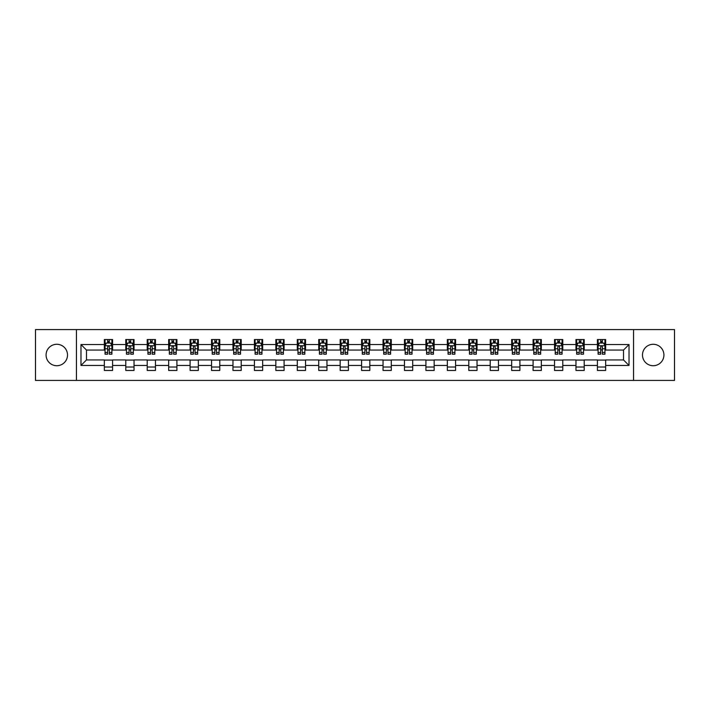 <?xml version="1.0" encoding="UTF-8"?>
<svg xmlns="http://www.w3.org/2000/svg" width="710" height="710" viewBox="0 0 710 710"><rect width="100%" height="100%" fill="white"/><g stroke="black" fill="none" stroke-linecap="round" stroke-linejoin="round"><path stroke-width="1.06" d="M653.2 344.279A10.721 10.721 0 0 0 642.479 355A10.721 10.721 0 0 0 653.2 365.721A10.721 10.721 0 0 0 663.921 355A10.721 10.721 0 0 0 653.2 344.279M56.8 344.279A10.721 10.721 0 0 0 46.079 355A10.721 10.721 0 0 0 56.8 365.721A10.721 10.721 0 0 0 67.521 355A10.721 10.721 0 0 0 56.8 344.279M633.551 380.427L674.5 380.427L674.5 329.573L633.551 329.573L633.551 380.427L76.449 380.427L76.449 329.573L35.5 329.573L35.5 380.427L76.449 380.427M633.551 329.573L76.449 329.573M605.657 344.554L605.657 339.54L597.412 339.54L597.412 344.554L584.215 344.554L584.215 339.54L575.97 339.54L575.97 344.554L562.781 344.554L562.781 339.54L554.537 339.54L554.537 344.554L541.34 344.554L541.34 339.54L533.095 339.54L533.095 344.554L519.906 344.554L519.906 339.54L511.661 339.54L511.661 344.554L498.464 344.554L498.464 339.54L490.219 339.54L490.219 344.554L477.031 344.554L477.031 339.54L468.786 339.54L468.786 344.554L455.589 344.554L455.589 339.54L447.344 339.54L447.344 344.554L434.156 344.554L434.156 339.54L425.911 339.54L425.911 344.554L412.714 344.554L412.714 339.54L404.469 339.54L404.469 344.554L391.281 344.554L391.281 339.54L383.036 339.54L383.036 344.554L369.839 344.554L369.839 339.54L361.594 339.54L361.594 344.554L348.406 344.554L348.406 339.54L340.161 339.54L340.161 344.554L326.964 344.554L326.964 339.54L318.719 339.54L318.719 344.554L305.531 344.554L305.531 339.54L297.286 339.54L297.286 344.554L284.089 344.554L284.089 339.54L275.844 339.54L275.844 344.554L262.656 344.554L262.656 339.54L254.411 339.54L254.411 344.554L241.214 344.554L241.214 339.54L232.969 339.54L232.969 344.554L219.78 344.554L219.78 339.54L211.536 339.54L211.536 344.554L198.338 344.554L198.338 339.54L190.094 339.54L190.094 344.554L176.905 344.554L176.905 339.54L168.66 339.54L168.66 344.554L155.463 344.554L155.463 339.54L147.218 339.54L147.218 344.554L134.03 344.554L134.03 339.54L125.785 339.54L125.785 344.554L112.588 344.554L112.588 339.54L104.343 339.54L104.343 344.554L80.984 344.554L80.984 365.446L86.487 359.943L104.343 359.943L104.343 370.46L112.588 370.46L112.588 359.943L125.785 359.943L125.785 370.46L134.03 370.46L134.03 359.943L147.218 359.943L147.218 370.46L155.463 370.46L155.463 359.943L168.66 359.943L168.66 370.46L176.905 370.46L176.905 359.943L190.094 359.943L190.094 370.46L198.338 370.46L198.338 359.943L211.536 359.943L211.536 370.46L219.78 370.46L219.78 359.943L232.969 359.943L232.969 370.46L241.214 370.46L241.214 359.943L254.411 359.943L254.411 370.46L262.656 370.46L262.656 359.943L275.844 359.943L275.844 370.46L284.089 370.46L284.089 359.943L297.286 359.943L297.286 370.46L305.531 370.46L305.531 359.943L318.719 359.943L318.719 370.46L326.964 370.46L326.964 359.943L340.161 359.943L340.161 370.46L348.406 370.46L348.406 359.943L361.594 359.943L361.594 370.46L369.839 370.46L369.839 359.943L383.036 359.943L383.036 370.46L391.281 370.46L391.281 359.943L404.469 359.943L404.469 370.46L412.714 370.46L412.714 359.943L425.911 359.943L425.911 370.46L434.156 370.46L434.156 359.943L447.344 359.943L447.344 370.46L455.589 370.46L455.589 359.943L468.786 359.943L468.786 370.46L477.031 370.46L477.031 359.943L490.219 359.943L490.219 370.46L498.464 370.46L498.464 359.943L511.661 359.943L511.661 370.46L519.906 370.46L519.906 359.943L533.095 359.943L533.095 370.46L541.34 370.46L541.34 359.943L554.537 359.943L554.537 370.46L562.781 370.46L562.781 359.943L575.97 359.943L575.97 370.46L584.215 370.46L584.215 359.943L597.412 359.943L597.412 370.46L605.657 370.46L605.657 359.943L623.513 359.943L623.513 350.057L605.657 350.057L605.657 344.554L629.016 344.554L629.016 365.446L605.657 365.446M597.412 365.446L584.215 365.446M575.97 365.446L562.781 365.446M554.537 365.446L541.34 365.446M533.095 365.446L519.906 365.446M511.661 365.446L498.464 365.446M490.219 365.446L477.031 365.446M468.786 365.446L455.589 365.446M447.344 365.446L434.156 365.446M425.911 365.446L412.714 365.446M404.469 365.446L391.281 365.446M383.036 365.446L369.839 365.446M361.594 365.446L348.406 365.446M340.161 365.446L326.964 365.446M318.719 365.446L305.531 365.446M297.286 365.446L284.089 365.446M275.844 365.446L262.656 365.446M254.411 365.446L241.214 365.446M232.969 365.446L219.78 365.446M211.536 365.446L198.338 365.446M190.094 365.446L176.905 365.446M168.66 365.446L155.463 365.446M147.218 365.446L134.03 365.446M125.785 365.446L112.588 365.446M104.343 365.446L80.984 365.446M597.412 344.554L597.412 350.057L584.215 350.057L584.215 344.554M575.97 344.554L575.97 350.057L562.781 350.057L562.781 344.554M554.537 344.554L554.537 350.057L541.34 350.057L541.34 344.554M533.095 344.554L533.095 350.057L519.906 350.057L519.906 344.554M511.661 344.554L511.661 350.057L498.464 350.057L498.464 344.554M490.219 344.554L490.219 350.057L477.031 350.057L477.031 344.554M468.786 344.554L468.786 350.057L455.589 350.057L455.589 344.554M447.344 344.554L447.344 350.057L434.156 350.057L434.156 344.554M425.911 344.554L425.911 350.057L412.714 350.057L412.714 344.554M404.469 344.554L404.469 350.057L391.281 350.057L391.281 344.554M383.036 344.554L383.036 350.057L369.839 350.057L369.839 344.554M361.594 344.554L361.594 350.057L348.406 350.057L348.406 344.554M340.161 344.554L340.161 350.057L326.964 350.057L326.964 344.554M318.719 344.554L318.719 350.057L305.531 350.057L305.531 344.554M297.286 344.554L297.286 350.057L284.089 350.057L284.089 344.554M275.844 344.554L275.844 350.057L262.656 350.057L262.656 344.554M254.411 344.554L254.411 350.057L241.214 350.057L241.214 344.554M232.969 344.554L232.969 350.057L219.78 350.057L219.78 344.554M211.536 344.554L211.536 350.057L198.338 350.057L198.338 344.554M190.094 344.554L190.094 350.057L176.905 350.057L176.905 344.554M168.66 344.554L168.66 350.057L155.463 350.057L155.463 344.554M147.218 344.554L147.218 350.057L134.03 350.057L134.03 344.554M125.785 344.554L125.785 350.057L112.588 350.057L112.588 344.554M104.343 344.554L104.343 350.057L86.487 350.057L80.984 344.554M86.487 350.057L86.487 359.943M629.016 365.446L623.513 359.943M623.513 350.057L629.016 344.554M104.343 342.974L105.036 342.974M107.645 342.974L109.296 342.974M111.905 342.974L112.588 342.974M104.343 349.915L105.036 349.915M107.645 349.915L109.296 349.915M111.905 349.915L112.588 349.915M104.343 360.085L112.588 360.085M104.343 367.026L112.588 367.026M125.785 360.085L134.03 360.085M125.785 367.026L134.03 367.026M125.785 342.974L126.469 342.974M129.087 342.974L130.729 342.974M133.347 342.974L134.03 342.974M125.785 349.915L126.469 349.915M129.087 349.915L130.729 349.915M133.347 349.915L134.03 349.915M147.218 360.085L155.463 360.085M147.218 367.026L155.463 367.026M147.218 342.974L147.911 342.974M150.52 342.974L152.171 342.974M154.78 342.974L155.463 342.974M147.218 349.915L147.911 349.915M150.52 349.915L152.171 349.915M154.78 349.915L155.463 349.915M168.66 360.085L176.905 360.085M168.66 367.026L176.905 367.026M168.66 342.974L169.344 342.974M171.953 342.974L173.604 342.974M176.213 342.974L176.905 342.974M168.66 349.915L169.344 349.915M171.953 349.915L173.604 349.915M176.213 349.915L176.905 349.915M190.094 360.085L198.338 360.085M190.094 367.026L198.338 367.026M190.094 342.974L190.786 342.974M193.395 342.974L195.046 342.974M197.655 342.974L198.338 342.974M190.094 349.915L190.786 349.915M193.395 349.915L195.046 349.915M197.655 349.915L198.338 349.915M211.536 360.085L219.78 360.085M211.536 367.026L219.78 367.026M211.536 342.974L212.219 342.974M214.828 342.974L216.479 342.974M219.088 342.974L219.78 342.974M211.536 349.915L212.219 349.915M214.828 349.915L216.479 349.915M219.088 349.915L219.78 349.915M232.969 360.085L241.214 360.085M232.969 367.026L241.214 367.026M232.969 342.974L233.661 342.974M236.27 342.974L237.921 342.974M240.53 342.974L241.214 342.974M232.969 349.915L233.661 349.915M236.27 349.915L237.921 349.915M240.53 349.915L241.214 349.915M254.411 360.085L262.656 360.085M254.411 367.026L262.656 367.026M254.411 342.974L255.094 342.974M257.703 342.974L259.354 342.974M261.963 342.974L262.656 342.974M254.411 349.915L255.094 349.915M257.703 349.915L259.354 349.915M261.963 349.915L262.656 349.915M275.844 360.085L284.089 360.085M275.844 367.026L284.089 367.026M275.844 342.974L276.536 342.974M279.145 342.974L280.796 342.974M283.405 342.974L284.089 342.974M275.844 349.915L276.536 349.915M279.145 349.915L280.796 349.915M283.405 349.915L284.089 349.915M297.286 360.085L305.531 360.085M297.286 367.026L305.531 367.026M297.286 342.974L297.969 342.974M300.578 342.974L302.229 342.974M304.839 342.974L305.531 342.974M297.286 349.915L297.969 349.915M300.578 349.915L302.229 349.915M304.839 349.915L305.531 349.915M318.719 360.085L326.964 360.085M318.719 367.026L326.964 367.026M318.719 342.974L319.411 342.974M322.02 342.974L323.671 342.974M326.28 342.974L326.964 342.974M318.719 349.915L319.411 349.915M322.02 349.915L323.671 349.915M326.28 349.915L326.964 349.915M340.161 360.085L348.406 360.085M340.161 367.026L348.406 367.026M340.161 342.974L340.844 342.974M343.454 342.974L345.104 342.974M347.714 342.974L348.406 342.974M340.161 349.915L340.844 349.915M343.454 349.915L345.104 349.915M347.714 349.915L348.406 349.915M361.594 360.085L369.839 360.085M361.594 367.026L369.839 367.026M361.594 342.974L362.286 342.974M364.896 342.974L366.546 342.974M369.156 342.974L369.839 342.974M361.594 349.915L362.286 349.915M364.896 349.915L366.546 349.915M369.156 349.915L369.839 349.915M383.036 360.085L391.281 360.085M383.036 367.026L391.281 367.026M383.036 342.974L383.719 342.974M386.329 342.974L387.98 342.974M390.589 342.974L391.281 342.974M383.036 349.915L383.719 349.915M386.329 349.915L387.98 349.915M390.589 349.915L391.281 349.915M404.469 360.085L412.714 360.085M404.469 367.026L412.714 367.026M404.469 342.974L405.161 342.974M407.771 342.974L409.421 342.974M412.031 342.974L412.714 342.974M404.469 349.915L405.161 349.915M407.771 349.915L409.421 349.915M412.031 349.915L412.714 349.915M425.911 360.085L434.156 360.085M425.911 367.026L434.156 367.026M425.911 342.974L426.595 342.974M429.204 342.974L430.855 342.974M433.464 342.974L434.156 342.974M425.911 349.915L426.595 349.915M429.204 349.915L430.855 349.915M433.464 349.915L434.156 349.915M447.344 360.085L455.589 360.085M447.344 367.026L455.589 367.026M447.344 342.974L448.037 342.974M450.646 342.974L452.297 342.974M454.906 342.974L455.589 342.974M447.344 349.915L448.037 349.915M450.646 349.915L452.297 349.915M454.906 349.915L455.589 349.915M468.786 360.085L477.031 360.085M468.786 367.026L477.031 367.026M468.786 342.974L469.47 342.974M472.079 342.974L473.73 342.974M476.339 342.974L477.031 342.974M468.786 349.915L469.47 349.915M472.079 349.915L473.73 349.915M476.339 349.915L477.031 349.915M490.219 360.085L498.464 360.085M490.219 367.026L498.464 367.026M490.219 342.974L490.912 342.974M493.521 342.974L495.172 342.974M497.781 342.974L498.464 342.974M490.219 349.915L490.912 349.915M493.521 349.915L495.172 349.915M497.781 349.915L498.464 349.915M511.661 360.085L519.906 360.085M511.661 367.026L519.906 367.026M511.661 342.974L512.345 342.974M514.954 342.974L516.605 342.974M519.214 342.974L519.906 342.974M511.661 349.915L512.345 349.915M514.954 349.915L516.605 349.915M519.214 349.915L519.906 349.915M533.095 360.085L541.34 360.085M533.095 367.026L541.34 367.026M533.095 342.974L533.787 342.974M536.396 342.974L538.047 342.974M540.656 342.974L541.34 342.974M533.095 349.915L533.787 349.915M536.396 349.915L538.047 349.915M540.656 349.915L541.34 349.915M554.537 360.085L562.781 360.085M554.537 367.026L562.781 367.026M554.537 342.974L555.22 342.974M557.829 342.974L559.48 342.974M562.089 342.974L562.781 342.974M554.537 349.915L555.22 349.915M557.829 349.915L559.48 349.915M562.089 349.915L562.781 349.915M575.97 360.085L584.215 360.085M575.97 367.026L584.215 367.026M575.97 342.974L576.653 342.974M579.271 342.974L580.913 342.974M583.531 342.974L584.215 342.974M575.97 349.915L576.653 349.915M579.271 349.915L580.913 349.915M583.531 349.915L584.215 349.915M597.412 360.085L605.657 360.085M597.412 367.026L605.657 367.026M597.412 342.974L598.095 342.974M600.704 342.974L602.355 342.974M604.964 342.974L605.657 342.974M597.412 349.915L598.095 349.915M600.704 349.915L602.355 349.915M604.964 349.915L605.657 349.915M109.296 341.324L107.645 341.324M111.905 352.453L109.296 352.453L109.296 354.175L111.905 354.175L111.905 345.797L110.529 343.045L106.411 343.045L105.036 345.797L105.036 354.175L107.645 354.175L107.645 352.453L105.036 352.453M105.036 345.797L105.036 339.54M111.905 345.797L111.905 339.54M107.645 343.045L107.645 339.54M109.296 339.54L109.296 343.045M109.296 352.453L109.296 346.826C108.745 345.761 108.195 345.761 107.645 346.826L107.645 352.453M130.729 341.324L129.087 341.324M133.347 352.453L130.729 352.453L130.729 354.175L133.347 354.175L133.347 345.797L131.971 343.045L127.844 343.045L126.469 345.797L126.469 354.175L129.087 354.175L129.087 352.453L126.469 352.453M126.469 345.797L126.469 339.54M133.347 345.797L133.347 339.54M129.087 343.045L129.087 339.54M130.729 339.54L130.729 343.045M130.729 352.453L130.729 346.826C130.178 345.761 129.637 345.761 129.087 346.826L129.087 352.453M152.171 341.324L150.52 341.324M154.78 352.453L152.171 352.453L152.171 354.175L154.78 354.175L154.78 345.797L153.404 343.045L149.286 343.045L147.911 345.797L147.911 354.175L150.52 354.175L150.52 352.453L147.911 352.453M147.911 345.797L147.911 339.54M154.78 345.797L154.78 339.54M150.52 343.045L150.52 339.54M152.171 339.54L152.171 343.045M152.171 352.453L152.171 346.826C151.62 345.761 151.07 345.761 150.52 346.826L150.52 352.453M173.604 341.324L171.953 341.324M176.213 352.453L173.604 352.453L173.604 354.175L176.213 354.175L176.213 345.797L174.846 343.045L170.72 343.045L169.344 345.797L169.344 354.175L171.953 354.175L171.953 352.453L169.344 352.453M169.344 345.797L169.344 339.54M176.213 345.797L176.213 339.54M171.953 343.045L171.953 339.54M173.604 339.54L173.604 343.045M173.604 352.453L173.604 346.826C173.054 345.761 172.512 345.761 171.953 346.826L171.953 352.453M195.046 341.324L193.395 341.324M197.655 352.453L195.046 352.453L195.046 354.175L197.655 354.175L197.655 345.797L196.279 343.045L192.161 343.045L190.786 345.797L190.786 354.175L193.395 354.175L193.395 352.453L190.786 352.453M190.786 345.797L190.786 339.54M197.655 345.797L197.655 339.54M193.395 343.045L193.395 339.54M195.046 339.54L195.046 343.045M195.046 352.453L195.046 346.826C194.496 345.761 193.945 345.761 193.395 346.826L193.395 352.453M216.479 341.324L214.828 341.324M219.088 352.453L216.479 352.453L216.479 354.175L219.088 354.175L219.088 345.797L217.721 343.045L213.595 343.045L212.219 345.797L212.219 354.175L214.828 354.175L214.828 352.453L212.219 352.453M212.219 345.797L212.219 339.54M219.088 345.797L219.088 339.54M214.828 343.045L214.828 339.54M216.479 339.54L216.479 343.045M216.479 352.453L216.479 346.826C215.929 345.761 215.379 345.761 214.828 346.826L214.828 352.453M237.921 341.324L236.27 341.324M240.53 352.453L237.921 352.453L237.921 354.175L240.53 354.175L240.53 345.797L239.155 343.045L235.037 343.045L233.661 345.797L233.661 354.175L236.27 354.175L236.27 352.453L233.661 352.453M233.661 345.797L233.661 339.54M240.53 345.797L240.53 339.54M236.27 343.045L236.27 339.54M237.921 339.54L237.921 343.045M237.921 352.453L237.921 346.826C237.371 345.761 236.82 345.761 236.27 346.826L236.27 352.453M259.354 341.324L257.703 341.324M261.963 352.453L259.354 352.453L259.354 354.175L261.963 354.175L261.963 345.797L260.597 343.045L256.47 343.045L255.094 345.797L255.094 354.175L257.703 354.175L257.703 352.453L255.094 352.453M255.094 345.797L255.094 339.54M261.963 345.797L261.963 339.54M257.703 343.045L257.703 339.54M259.354 339.54L259.354 343.045M259.354 352.453L259.354 346.826C258.804 345.761 258.254 345.761 257.703 346.826L257.703 352.453M280.796 341.324L279.145 341.324M283.405 352.453L280.796 352.453L280.796 354.175L283.405 354.175L283.405 345.797L282.03 343.045L277.912 343.045L276.536 345.797L276.536 354.175L279.145 354.175L279.145 352.453L276.536 352.453M276.536 345.797L276.536 339.54M283.405 345.797L283.405 339.54M279.145 343.045L279.145 339.54M280.796 339.54L280.796 343.045M280.796 352.453L280.796 346.826C280.246 345.761 279.696 345.761 279.145 346.826L279.145 352.453M302.229 341.324L300.578 341.324M304.839 352.453L302.229 352.453L302.229 354.175L304.839 354.175L304.839 345.797L303.472 343.045L299.345 343.045L297.969 345.797L297.969 354.175L300.578 354.175L300.578 352.453L297.969 352.453M297.969 345.797L297.969 339.54M304.839 345.797L304.839 339.54M300.578 343.045L300.578 339.54M302.229 339.54L302.229 343.045M302.229 352.453L302.229 346.826C301.679 345.761 301.129 345.761 300.578 346.826L300.578 352.453M323.671 341.324L322.02 341.324M326.28 352.453L323.671 352.453L323.671 354.175L326.28 354.175L326.28 345.797L324.905 343.045L320.787 343.045L319.411 345.797L319.411 354.175L322.02 354.175L322.02 352.453L319.411 352.453M319.411 345.797L319.411 339.54M326.28 345.797L326.28 339.54M322.02 343.045L322.02 339.54M323.671 339.54L323.671 343.045M323.671 352.453L323.671 346.826C323.121 345.761 322.571 345.761 322.02 346.826L322.02 352.453M345.104 341.324L343.454 341.324M347.714 352.453L345.104 352.453L345.104 354.175L347.714 354.175L347.714 345.797L346.347 343.045L342.22 343.045L340.844 345.797L340.844 354.175L343.454 354.175L343.454 352.453L340.844 352.453M340.844 345.797L340.844 339.54M347.714 345.797L347.714 339.54M343.454 343.045L343.454 339.54M345.104 339.54L345.104 343.045M345.104 352.453L345.104 346.826C344.554 345.761 344.004 345.761 343.454 346.826L343.454 352.453M366.546 341.324L364.896 341.324M369.156 352.453L366.546 352.453L366.546 354.175L369.156 354.175L369.156 345.797L367.78 343.045L363.653 343.045L362.286 345.797L362.286 354.175L364.896 354.175L364.896 352.453L362.286 352.453M362.286 345.797L362.286 339.54M369.156 345.797L369.156 339.54M364.896 343.045L364.896 339.54M366.546 339.54L366.546 343.045M366.546 352.453L366.546 346.826C365.996 345.761 365.446 345.761 364.896 346.826L364.896 352.453M387.98 341.324L386.329 341.324M390.589 352.453L387.98 352.453L387.98 354.175L390.589 354.175L390.589 345.797L389.213 343.045L385.095 343.045L383.719 345.797L383.719 354.175L386.329 354.175L386.329 352.453L383.719 352.453M383.719 345.797L383.719 339.54M390.589 345.797L390.589 339.54M386.329 343.045L386.329 339.54M387.98 339.54L387.98 343.045M387.98 352.453L387.98 346.826C387.429 345.761 386.879 345.761 386.329 346.826L386.329 352.453M409.421 341.324L407.771 341.324M412.031 352.453L409.421 352.453L409.421 354.175L412.031 354.175L412.031 345.797L410.655 343.045L406.528 343.045L405.161 345.797L405.161 354.175L407.771 354.175L407.771 352.453L405.161 352.453M405.161 345.797L405.161 339.54M412.031 345.797L412.031 339.54M407.771 343.045L407.771 339.54M409.421 339.54L409.421 343.045M409.421 352.453L409.421 346.826C408.871 345.761 408.321 345.761 407.771 346.826L407.771 352.453M430.855 341.324L429.204 341.324M433.464 352.453L430.855 352.453L430.855 354.175L433.464 354.175L433.464 345.797L432.088 343.045L427.97 343.045L426.595 345.797L426.595 354.175L429.204 354.175L429.204 352.453L426.595 352.453M426.595 345.797L426.595 339.54M433.464 345.797L433.464 339.54M429.204 343.045L429.204 339.54M430.855 339.54L430.855 343.045M430.855 352.453L430.855 346.826C430.304 345.761 429.754 345.761 429.204 346.826L429.204 352.453M452.297 341.324L450.646 341.324M454.906 352.453L452.297 352.453L452.297 354.175L454.906 354.175L454.906 345.797L453.53 343.045L449.403 343.045L448.037 345.797L448.037 354.175L450.646 354.175L450.646 352.453L448.037 352.453M448.037 345.797L448.037 339.54M454.906 345.797L454.906 339.54M450.646 343.045L450.646 339.54M452.297 339.54L452.297 343.045M452.297 352.453L452.297 346.826C451.746 345.761 451.196 345.761 450.646 346.826L450.646 352.453M473.73 341.324L472.079 341.324M476.339 352.453L473.73 352.453L473.73 354.175L476.339 354.175L476.339 345.797L474.963 343.045L470.845 343.045L469.47 345.797L469.47 354.175L472.079 354.175L472.079 352.453L469.47 352.453M469.47 345.797L469.47 339.54M476.339 345.797L476.339 339.54M472.079 343.045L472.079 339.54M473.73 339.54L473.73 343.045M473.73 352.453L473.73 346.826C473.179 345.761 472.629 345.761 472.079 346.826L472.079 352.453M495.172 341.324L493.521 341.324M497.781 352.453L495.172 352.453L495.172 354.175L497.781 354.175L497.781 345.797L496.405 343.045L492.278 343.045L490.912 345.797L490.912 354.175L493.521 354.175L493.521 352.453L490.912 352.453M490.912 345.797L490.912 339.54M497.781 345.797L497.781 339.54M493.521 343.045L493.521 339.54M495.172 339.54L495.172 343.045M495.172 352.453L495.172 346.826C494.622 345.761 494.071 345.761 493.521 346.826L493.521 352.453M516.605 341.324L514.954 341.324M519.214 352.453L516.605 352.453L516.605 354.175L519.214 354.175L519.214 345.797L517.838 343.045L513.721 343.045L512.345 345.797L512.345 354.175L514.954 354.175L514.954 352.453L512.345 352.453M512.345 345.797L512.345 339.54M519.214 345.797L519.214 339.54M514.954 343.045L514.954 339.54M516.605 339.54L516.605 343.045M516.605 352.453L516.605 346.826C516.055 345.761 515.504 345.761 514.954 346.826L514.954 352.453M538.047 341.324L536.396 341.324M540.656 352.453L538.047 352.453L538.047 354.175L540.656 354.175L540.656 345.797L539.28 343.045L535.154 343.045L533.787 345.797L533.787 354.175L536.396 354.175L536.396 352.453L533.787 352.453M533.787 345.797L533.787 339.54M540.656 345.797L540.656 339.54M536.396 343.045L536.396 339.54M538.047 339.54L538.047 343.045M538.047 352.453L538.047 346.826C537.497 345.761 536.946 345.761 536.396 346.826L536.396 352.453M559.48 341.324L557.829 341.324M562.089 352.453L559.48 352.453L559.48 354.175L562.089 354.175L562.089 345.797L560.714 343.045L556.596 343.045L555.22 345.797L555.22 354.175L557.829 354.175L557.829 352.453L555.22 352.453M555.22 345.797L555.22 339.54M562.089 345.797L562.089 339.54M557.829 343.045L557.829 339.54M559.48 339.54L559.48 343.045M559.48 352.453L559.48 346.826C558.93 345.761 558.379 345.761 557.829 346.826L557.829 352.453M580.913 341.324L579.271 341.324M583.531 352.453L580.913 352.453L580.913 354.175L583.531 354.175L583.531 345.797L582.156 343.045L578.029 343.045L576.653 345.797L576.653 354.175L579.271 354.175L579.271 352.453L576.653 352.453M576.653 345.797L576.653 339.54M583.531 345.797L583.531 339.54M579.271 343.045L579.271 339.54M580.913 339.54L580.913 343.045M580.913 352.453L580.913 346.826C580.372 345.761 579.822 345.761 579.271 346.826L579.271 352.453M602.355 341.324L600.704 341.324M604.964 352.453L602.355 352.453L602.355 354.175L604.964 354.175L604.964 345.797L603.589 343.045L599.471 343.045L598.095 345.797L598.095 354.175L600.704 354.175L600.704 352.453L598.095 352.453M598.095 345.797L598.095 339.54M604.964 345.797L604.964 339.54M600.704 343.045L600.704 339.54M602.355 339.54L602.355 343.045M602.355 352.453L602.355 346.826C601.805 345.761 601.255 345.761 600.704 346.826L600.704 352.453M111.869 345.726L105.071 345.726M105.036 343.205L106.322 343.205M110.609 343.205L111.905 343.205M107.645 348.77L105.036 348.77M111.905 348.77L109.296 348.77M109.296 342.202L107.645 342.202M133.311 345.726L126.504 345.726M126.469 343.205L127.764 343.205M132.051 343.205L133.347 343.205M129.087 348.77L126.469 348.77M133.347 348.77L130.729 348.77M130.729 342.202L129.087 342.202M154.745 345.726L147.946 345.726M147.911 343.205L149.198 343.205M153.484 343.205L154.78 343.205M150.52 348.77L147.911 348.77M154.78 348.77L152.171 348.77M152.171 342.202L150.52 342.202M176.186 345.726L169.379 345.726M169.344 343.205L170.64 343.205M174.926 343.205L176.213 343.205M171.953 348.77L169.344 348.77M176.213 348.77L173.604 348.77M173.604 342.202L171.953 342.202M197.62 345.726L190.821 345.726M190.786 343.205L192.073 343.205M196.359 343.205L197.655 343.205M193.395 348.77L190.786 348.77M197.655 348.77L195.046 348.77M195.046 342.202L193.395 342.202M219.062 345.726L212.254 345.726M212.219 343.205L213.515 343.205M217.801 343.205L219.088 343.205M214.828 348.77L212.219 348.77M219.088 348.77L216.479 348.77M216.479 342.202L214.828 342.202M240.495 345.726L233.696 345.726M233.661 343.205L234.948 343.205M239.234 343.205L240.53 343.205M236.27 348.77L233.661 348.77M240.53 348.77L237.921 348.77M237.921 342.202L236.27 342.202M261.937 345.726L255.13 345.726M255.094 343.205L256.39 343.205M260.677 343.205L261.963 343.205M257.703 348.77L255.094 348.77M261.963 348.77L259.354 348.77M259.354 342.202L257.703 342.202M283.37 345.726L276.572 345.726M276.536 343.205L277.823 343.205M282.11 343.205L283.405 343.205M279.145 348.77L276.536 348.77M283.405 348.77L280.796 348.77M280.796 342.202L279.145 342.202M304.812 345.726L298.005 345.726M297.969 343.205L299.265 343.205M303.552 343.205L304.839 343.205M300.578 348.77L297.969 348.77M304.839 348.77L302.229 348.77M302.229 342.202L300.578 342.202M326.245 345.726L319.447 345.726M319.411 343.205L320.698 343.205M324.985 343.205L326.28 343.205M322.02 348.77L319.411 348.77M326.28 348.77L323.671 348.77M323.671 342.202L322.02 342.202M347.678 345.726L340.88 345.726M340.844 343.205L342.14 343.205M346.427 343.205L347.714 343.205M343.454 348.77L340.844 348.77M347.714 348.77L345.104 348.77M345.104 342.202L343.454 342.202M369.12 345.726L362.322 345.726M362.286 343.205L363.573 343.205M367.86 343.205L369.156 343.205M364.896 348.77L362.286 348.77M369.156 348.77L366.546 348.77M366.546 342.202L364.896 342.202M390.553 345.726L383.755 345.726M383.719 343.205L385.015 343.205M389.302 343.205L390.589 343.205M386.329 348.77L383.719 348.77M390.589 348.77L387.98 348.77M387.98 342.202L386.329 342.202M411.995 345.726L405.188 345.726M405.161 343.205L406.448 343.205M410.735 343.205L412.031 343.205M407.771 348.77L405.161 348.77M412.031 348.77L409.421 348.77M409.421 342.202L407.771 342.202M433.428 345.726L426.63 345.726M426.595 343.205L427.89 343.205M432.177 343.205L433.464 343.205M429.204 348.77L426.595 348.77M433.464 348.77L430.855 348.77M430.855 342.202L429.204 342.202M454.87 345.726L448.063 345.726M448.037 343.205L449.323 343.205M453.61 343.205L454.906 343.205M450.646 348.77L448.037 348.77M454.906 348.77L452.297 348.77M452.297 342.202L450.646 342.202M476.303 345.726L469.505 345.726M469.47 343.205L470.766 343.205M475.052 343.205L476.339 343.205M472.079 348.77L469.47 348.77M476.339 348.77L473.73 348.77M473.73 342.202L472.079 342.202M497.745 345.726L490.938 345.726M490.912 343.205L492.199 343.205M496.485 343.205L497.781 343.205M493.521 348.77L490.912 348.77M497.781 348.77L495.172 348.77M495.172 342.202L493.521 342.202M519.179 345.726L512.38 345.726M512.345 343.205L513.641 343.205M517.927 343.205L519.214 343.205M514.954 348.77L512.345 348.77M519.214 348.77L516.605 348.77M516.605 342.202L514.954 342.202M540.621 345.726L533.813 345.726M533.787 343.205L535.074 343.205M539.36 343.205L540.656 343.205M536.396 348.77L533.787 348.77M540.656 348.77L538.047 348.77M538.047 342.202L536.396 342.202M562.054 345.726L555.255 345.726M555.22 343.205L556.516 343.205M560.802 343.205L562.089 343.205M557.829 348.77L555.22 348.77M562.089 348.77L559.48 348.77M559.48 342.202L557.829 342.202M583.496 345.726L576.689 345.726M576.653 343.205L577.949 343.205M582.235 343.205L583.531 343.205M579.271 348.77L576.653 348.77M583.531 348.77L580.913 348.77M580.913 342.202L579.271 342.202M604.929 345.726L598.131 345.726M598.095 343.205L599.391 343.205M603.678 343.205L604.964 343.205M600.704 348.77L598.095 348.77M604.964 348.77L602.355 348.77M602.355 342.202L600.704 342.202"/></g></svg>
